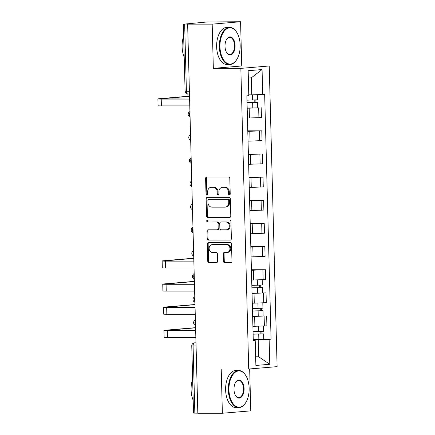 <?xml version="1.0" encoding="UTF-8"?>
<svg xmlns="http://www.w3.org/2000/svg" width="435" height="435" viewBox="0 0 435 435"><rect width="100%" height="100%" fill="white"/><g stroke="black" fill="none" stroke-linecap="round" stroke-linejoin="round"><path stroke-width="0.65" d="M229.392 194.956A1.022 0.848 -94.8 0 0 230.213 193.934L229.805 178.459A1.457 1.207 -94.8 0 0 228.554 177.001L206.772 177.001A1.457 1.207 -94.8 0 0 205.597 178.459L206.005 193.934A1.022 0.848 -94.8 0 0 207.702 193.934L207.647 191.933A4.665 3.866 -94.8 0 1 211.127 187.284A4.665 3.866 -94.8 0 1 211.399 187.267L213.215 187.267A4.665 3.866 -94.8 0 1 217.206 191.933L217.261 193.934A1.022 0.848 -94.8 0 0 218.957 193.934L218.903 191.933A4.665 3.866 -94.8 0 1 222.383 187.284A4.665 3.866 -94.8 0 1 222.655 187.273L224.471 187.273A4.665 3.866 -94.8 0 1 228.462 191.933L228.516 193.934A1.022 0.848 -94.8 0 0 229.392 194.956M223.443 261.266A1.457 1.207 -94.8 0 0 224.688 262.724L230.8 262.724A1.457 1.207 -94.8 0 0 231.975 261.266L231.523 244.078A1.457 1.207 -94.8 0 0 230.278 242.621L208.49 242.621A1.457 1.207 -94.8 0 0 207.316 244.078L207.767 261.266A1.457 1.207 -94.8 0 0 209.017 262.724L216.402 262.724A1.457 1.207 -94.8 0 0 217.571 261.266L217.38 253.909A1.457 1.207 -94.8 0 0 216.13 252.458L212.47 252.452A3.899 3.235 -94.8 0 1 209.137 248.695A3.899 3.235 -94.8 0 1 212.041 244.671A3.899 3.235 -94.8 0 1 212.264 244.66L226.608 244.66A3.899 3.235 -94.8 0 1 229.941 248.423A3.899 3.235 -94.8 0 1 227.037 252.447A3.899 3.235 -94.8 0 1 226.809 252.458L224.422 252.458A1.457 1.207 -94.8 0 0 223.247 253.909L223.443 261.266L224.27 261.196A1.457 1.207 -94.8 0 0 225.52 262.653L231.17 262.653M213.34 68.366L241.735 65.973L240.577 21.75L212.182 24.142L213.34 68.366L240.838 68.371L248.711 369.027L221.214 369.027L222.372 413.25L197.833 413.25L187.643 24.142L188.475 24.072L184.652 24.072L186.408 91.301A2.969 1.658 90 0 0 188.067 94.129A2.969 1.658 90 0 0 188.143 94.129L188.067 94.129A2.969 2.969 0 0 1 185.098 91.236L189.404 91.301M212.182 24.142L187.643 24.142M229.615 217.424A1.457 1.207 -94.8 0 0 230.789 215.967L230.338 198.779A1.457 1.207 -94.8 0 0 229.087 197.321L207.305 197.321A1.457 1.207 -94.8 0 0 206.13 198.779L206.582 215.967A1.457 1.207 -94.8 0 0 207.832 217.424L229.783 217.408M230.931 221.431L231.382 238.619A1.457 1.207 -94.8 0 1 230.207 240.076L208.425 240.071A1.457 1.207 -94.8 0 1 207.174 238.614L206.984 231.262A1.457 1.207 -94.8 0 1 208.153 229.805L216.989 229.805A1.457 1.207 -94.8 0 0 218.163 228.348L218.033 223.47A1.457 1.207 -94.8 0 0 216.788 222.013L207.587 222.013A1.022 0.848 -94.8 0 1 207.533 219.969L229.68 219.974A1.457 1.207 -94.8 0 1 230.931 221.431M240.577 21.75L207.267 21.957L184.652 24.072M241.735 65.973L269.232 65.979L277.106 366.634L248.711 369.027M222.372 413.25L250.767 410.857L249.668 368.945M197.833 413.179L193.526 413.114L191.764 345.89L193.08 345.955L194.842 413.179M247.444 118.005L258.923 117.684L258.667 107.891L247.189 108.212M258.667 107.891L247.183 108.027M258.923 117.684L261.446 117.472L261.19 107.679M247.781 130.826L261.799 130.826L247.798 131.359M248.053 141.157L262.055 140.625L261.799 130.826M248.39 153.979L262.403 153.979L248.401 154.512M248.657 164.305L262.658 163.772L262.403 153.979M248.994 177.127L263.012 177.127L249.01 177.665M249.266 187.458L263.267 186.925L263.012 177.127M249.603 200.279L263.615 200.279L249.614 200.812M249.869 210.605L263.871 210.072L263.615 200.279M250.207 223.427L264.224 223.432L250.223 223.965M250.478 233.758L264.48 233.225L264.224 223.432M250.81 246.58L264.828 246.58L250.826 247.113M251.082 256.906L265.084 256.373L264.828 246.58M251.419 269.733L265.432 269.733L251.435 270.265M251.691 280.058L265.693 279.526L265.432 269.733M252.034 293.228L266.041 292.88L252.039 293.413M252.295 303.211L266.296 302.678L266.041 292.88M263.148 316.033L252.648 316.566M252.904 326.359L266.905 325.826L266.644 316.033M248.787 94.857L251.794 94.857L251.348 77.789L248.347 78.044M255.655 357.037L258.656 356.782L258.205 339.713L269.129 339.349L269.782 364.28L255.878 365.449L255.22 340.518L253.279 340.681L246.862 95.82L248.809 95.656L248.157 70.726L262.066 69.556L262.718 94.487L251.794 94.857M269.129 339.349L271.076 339.18L264.665 94.324L262.718 94.487M240.838 68.371L269.232 65.979M255.649 356.782L258.656 356.782L269.782 364.28M258.205 339.713L253.252 339.713M253.246 339.528L271.076 339.18M255.22 340.518L253.262 340.181M262.066 69.556L251.348 77.789M229.854 194.788A1.022 0.848 -94.8 0 1 229.343 193.863L229.294 191.862A4.665 3.866 -94.8 0 0 225.297 187.202L224.471 187.273M222.383 187.284L223.209 187.213A4.665 3.866 -94.8 0 1 223.481 187.202L225.297 187.202M211.127 187.284L211.954 187.213A4.665 3.866 -94.8 0 1 212.226 187.202L214.042 187.202A4.665 3.866 -94.8 0 1 218.038 191.862L218.087 193.863A1.022 0.848 -94.8 0 0 218.598 194.788M207.234 177.001A1.457 1.207 -94.8 0 0 206.429 178.388L206.832 193.863A1.022 0.848 -94.8 0 0 207.343 194.788M207.761 197.321A1.457 1.207 -94.8 0 0 206.962 198.708L207.408 215.896A1.457 1.207 -94.8 0 0 208.659 217.353L229.984 217.353M228.685 200.383A1.022 0.848 -94.8 0 0 227.809 199.36L208.691 199.36A1.022 0.848 -94.8 0 0 207.87 200.377L207.925 202.492A4.665 3.866 -94.8 0 0 211.921 207.152L224.987 207.152A4.665 3.866 -94.8 0 0 225.259 207.142A4.665 3.866 -94.8 0 0 228.739 202.492L228.685 200.383L229.511 200.312A1.022 0.848 -94.8 0 0 228.641 199.29L227.809 199.36M209.398 199.301A1.022 0.848 -94.8 0 1 209.518 199.29L228.641 199.29M225.259 207.142L226.086 207.071A4.665 3.866 -94.8 0 0 229.566 202.422L228.739 202.492M229.511 200.312L229.566 202.422M230.577 240.006L208.425 240.071M208.615 229.805A1.457 1.207 -94.8 0 0 207.81 231.192L208.001 238.549A1.457 1.207 -94.8 0 0 209.251 240.006M217.157 229.789L217.815 229.734A1.457 1.207 -94.8 0 0 218.99 228.277L218.859 223.4A1.457 1.207 -94.8 0 0 217.614 221.942L207.587 222.013M208.055 219.974A1.022 0.848 -94.8 0 0 208.414 221.942M226.156 229.805A3.899 3.235 -94.8 0 0 226.385 229.794A3.899 3.235 -94.8 0 0 229.288 225.77A3.899 3.235 -94.8 0 0 225.955 222.013L220.898 222.013A1.457 1.207 -94.8 0 0 219.729 223.47L219.854 228.348A1.457 1.207 -94.8 0 0 221.105 229.805L226.156 229.805M226.983 229.734A3.899 3.235 -94.8 0 0 227.211 229.724A3.899 3.235 -94.8 0 0 230.115 225.705A3.899 3.235 -94.8 0 0 226.782 221.942L225.955 222.013M221.562 221.953A1.457 1.207 -94.8 0 1 221.73 221.942L226.782 221.942M224.879 252.458A1.457 1.207 -94.8 0 0 224.074 253.844L224.27 261.196M227.641 252.387A3.899 3.235 -94.8 0 0 227.864 252.376A3.899 3.235 -94.8 0 0 230.767 248.352A3.899 3.235 -94.8 0 0 227.434 244.595L226.608 244.66M212.041 244.671L212.867 244.6A3.899 3.235 -94.8 0 1 213.096 244.59L227.434 244.595M208.952 242.621A1.457 1.207 -94.8 0 0 208.147 244.008L208.593 261.196A1.457 1.207 -94.8 0 0 209.844 262.653L216.766 262.653M247.042 102.606L257.553 102.345L257.694 107.69M247.047 102.682L257.553 102.345M254.774 100.034L254.839 102.475M246.977 100.159L257.487 99.822L257.351 94.667M255.851 99.985L255.91 102.269M189.535 96.298L159.824 98.87L189.606 98.984M189.606 99.077L161.216 99.077A7.504 0.294 178.5 0 1 157.894 98.919A7.504 0.294 178.5 0 1 159.172 98.723L189.529 96.162M189.785 105.901L161.396 105.901A7.504 0.294 178.5 0 1 158.074 105.743L157.894 98.919M219.963 46.801A18.123 10.108 90 0 0 226.189 62.689A18.123 10.108 90 0 0 236.857 59.372A18.123 10.108 90 0 0 240.163 45.099A18.123 10.108 90 0 0 236.863 32.533A18.123 10.108 90 0 0 225.754 29.553A18.123 10.108 90 0 0 219.963 46.801M236.857 59.372L236.656 59.704A18.569 10.358 -90 0 1 229.691 64.521A18.569 10.358 -90 0 1 219.349 46.822A18.569 10.358 -90 0 1 229.696 27.378A18.569 10.358 -90 0 1 236.656 32.201L236.863 32.533M225.015 46.376A9.064 5.057 -90 0 1 226.668 39.242A9.064 5.057 -90 0 1 232.002 37.579A9.064 5.057 -90 0 1 235.112 45.523A9.064 5.057 -90 0 1 232.219 54.147A9.064 5.057 -90 0 1 226.668 52.662A9.064 5.057 -90 0 1 225.015 46.376M226.564 52.488A8.618 4.807 90 0 0 229.696 54.565A8.618 4.807 90 0 0 234.498 45.544A8.618 4.807 90 0 0 229.696 37.334A8.618 4.807 90 0 0 226.564 39.411M184.206 57.175A18.569 10.358 -90 0 1 182.107 46.822A18.569 10.358 -90 0 1 183.652 36.159M229.691 64.521L226.983 64.521A18.569 10.358 -90 0 1 216.635 46.822A18.569 10.358 -90 0 1 226.983 27.378L229.696 27.378M228.951 389.901A18.123 10.108 90 0 0 235.172 405.79A18.123 10.108 90 0 0 245.846 402.473A18.123 10.108 90 0 0 249.146 388.199A18.123 10.108 90 0 0 245.846 375.633A18.123 10.108 90 0 0 234.742 372.654A18.123 10.108 90 0 0 228.951 389.901M245.846 402.473L245.639 402.805A18.569 10.358 -90 0 1 238.679 407.622A18.569 10.358 -90 0 1 228.331 389.923A18.569 10.358 -90 0 1 238.679 370.479A18.569 10.358 -90 0 1 245.644 375.302L245.846 375.633M233.997 389.477A9.064 5.057 -90 0 1 235.65 382.343A9.064 5.057 -90 0 1 240.985 380.679A9.064 5.057 -90 0 1 244.1 388.624A9.064 5.057 -90 0 1 241.202 397.247A9.064 5.057 -90 0 1 235.65 395.763A9.064 5.057 -90 0 1 233.997 389.477M235.547 395.594A8.618 4.807 90 0 0 238.679 397.666A8.618 4.807 90 0 0 243.48 388.645A8.618 4.807 90 0 0 238.679 380.435A8.618 4.807 90 0 0 235.552 382.512M193.189 400.276A18.569 10.358 -90 0 1 191.095 389.923A18.569 10.358 -90 0 1 192.64 379.26M238.679 407.622L235.966 407.622A18.569 10.358 -90 0 1 225.618 389.923A18.569 10.358 -90 0 1 235.966 370.479L238.679 370.479M193.776 258.352L164.071 260.924L193.847 261.038M193.852 261.13L165.458 261.13A7.504 0.294 178.5 0 1 162.141 260.973A7.504 0.294 178.5 0 1 163.413 260.777L193.776 258.216M194.032 267.955L165.637 267.955A7.504 0.294 178.5 0 1 162.32 267.797L162.141 260.973M251.892 287.807L262.403 287.551L262.544 292.891M251.892 287.888L262.403 287.551M259.624 285.235L259.69 287.676M251.827 285.365L262.338 285.028L262.202 279.808M260.701 285.191L260.761 287.47M194.385 281.499L164.675 284.071L194.456 284.191M194.456 284.278L166.067 284.278A7.504 0.294 178.5 0 1 162.744 284.12A7.504 0.294 178.5 0 1 164.017 283.924L194.38 281.369M194.635 291.107L166.246 291.107A7.504 0.294 178.5 0 1 162.924 290.95L162.744 284.12M252.501 310.96L263.012 310.699L263.148 316.044L252.643 316.381M252.501 311.036L263.012 310.699M260.228 308.388L260.293 310.829M252.436 308.513L262.941 308.176L262.805 302.961M261.304 308.339L261.364 310.623M194.989 304.652L165.284 307.224L195.059 307.338M195.065 307.431L166.67 307.431A7.504 0.294 178.5 0 1 163.353 307.273A7.504 0.294 178.5 0 1 164.626 307.077L194.989 304.516M195.244 314.255L166.85 314.255A7.504 0.294 178.5 0 1 163.533 314.097L163.353 307.273M253.105 334.107L263.615 333.852L263.757 339.191M253.105 334.189L263.615 333.852M260.837 331.535L260.902 333.977M253.039 331.666L263.55 331.329L263.414 326.109M261.913 331.492L261.973 333.77M195.598 327.8L165.887 330.372L195.668 330.491M195.668 330.578L167.279 330.578A7.504 0.294 178.5 0 1 163.957 330.421A7.504 0.294 178.5 0 1 165.229 330.225L195.592 327.669M195.848 337.408L167.459 337.408A7.504 0.294 178.5 0 1 164.136 337.25L163.957 330.421M195.989 342.845L194.657 342.845A2.969 2.463 85.2 0 0 194.483 342.851L194.657 342.845A2.969 1.658 90 0 0 193.08 345.955L196.071 345.955M263.773 302.89L263.518 293.092M263.164 279.738L262.909 269.945M262.561 256.59L262.305 246.792M261.952 233.437L261.696 223.644M261.348 210.284L261.092 200.492M260.739 187.137L260.483 177.344M260.135 163.984L259.88 154.191M259.526 140.837L259.271 131.044M264.377 326.038L264.121 316.245M254.899 326.359L254.644 316.566M254.29 303.211L254.035 293.413M253.687 280.058L253.431 270.265M253.078 256.911L252.822 247.113M252.474 233.758L252.218 223.965M251.865 210.605L251.609 200.812M251.261 187.458L251.006 177.665M250.652 164.305L250.397 154.512M250.049 141.157L249.793 131.359M249.44 118.005L249.184 108.212M189.954 112.235A2.969 1.658 90 0 0 190.068 116.575M190.557 135.388A2.969 1.658 90 0 0 190.671 139.722M191.166 158.536A2.969 1.658 90 0 0 191.28 162.875M191.77 181.689A2.969 1.658 90 0 0 191.884 186.028M192.379 204.836A2.969 1.658 90 0 0 192.493 209.175M192.982 227.989A2.969 1.658 90 0 0 193.096 232.328M193.591 251.136A2.969 1.658 90 0 0 193.706 255.475M194.195 274.289A2.969 1.658 90 0 0 194.309 278.628M194.804 297.437A2.969 1.658 90 0 0 194.913 301.776M195.407 320.59A2.969 1.658 90 0 0 195.522 324.929M229.294 191.862L228.462 191.933M223.481 187.202L222.655 187.273M218.087 193.863L217.261 193.934M218.038 191.862L217.206 191.933M214.042 187.202L213.215 187.267M212.226 187.202L211.399 187.267M206.832 193.863L206.005 193.934M206.429 178.388L205.597 178.459M229.343 193.863L228.516 193.934M208.659 217.353L207.832 217.424M207.408 215.896L206.582 215.967M206.962 198.708L206.13 198.779M209.518 199.29L208.691 199.36M208.001 238.549L207.174 238.614M207.81 231.192L206.984 231.262M218.99 228.277L218.163 228.348M218.859 223.4L218.033 223.47M217.614 221.942L216.788 222.013M221.73 221.942L220.898 222.013M224.074 253.844L223.247 253.909M213.096 244.59L212.264 244.66M209.844 262.653L209.017 262.724M208.593 261.196L207.767 261.266M208.147 244.008L207.316 244.078M225.52 262.653L224.688 262.724M252.653 102.611L252.795 107.951M252.452 94.835L252.588 100.088M161.396 105.901L161.216 99.077M165.637 267.955L165.458 261.13M257.504 287.812L257.645 293.157M257.302 280.01L257.438 285.289M166.246 291.107L166.067 284.278M258.113 310.965L258.254 316.305M257.906 303.162L258.047 308.442M166.85 314.255L166.67 307.431M258.716 334.113L258.858 339.458M258.515 326.31L258.651 331.59M167.459 337.408L167.279 330.578M189.937 111.594A2.969 2.969 0 0 0 190.079 117.086M190.541 134.741A2.969 2.969 0 0 0 190.688 140.233M191.15 157.894A2.969 2.969 0 0 0 191.291 163.386M191.753 181.047A2.969 2.969 0 0 0 191.9 186.539M192.362 204.194A2.969 2.969 0 0 0 192.504 209.686M192.966 227.347A2.969 2.969 0 0 0 193.107 232.839M193.575 250.495A2.969 2.969 0 0 0 193.716 255.987M194.179 273.648A2.969 2.969 0 0 0 194.32 279.139M194.788 296.795A2.969 2.969 0 0 0 194.929 302.287M195.391 319.948A2.969 2.969 0 0 0 195.532 325.44M194.483 342.851A2.969 2.969 0 0 0 191.764 345.89M185.098 91.236L183.336 24.012M209.458 199.295L208.631 199.36M217.902 229.729L217.076 229.8M227.211 229.724L226.385 229.794M221.643 221.948L220.817 222.013M227.864 252.376L227.037 252.447"/></g></svg>

